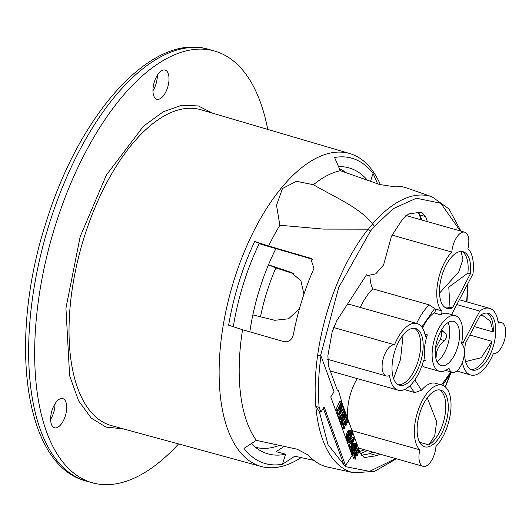 <?xml version="1.0" encoding="UTF-8"?>
<svg xmlns="http://www.w3.org/2000/svg" width="532" height="532" viewBox="0 0 532 532"><rect width="100%" height="100%" fill="white"/><g stroke="black" fill="none" stroke-linecap="round" stroke-linejoin="round"><path stroke-width="0.8" d="M294.149 273.88L275.855 267.909L268.454 264.856A134.111 63.255 -74.2 0 1 275.835 248.81A134.124 63.261 105.8 0 0 249.827 331.835A134.111 63.255 -74.2 0 1 252.866 314.911L274.791 320.291L288.59 318.808L299.45 308.74M303.952 294.183L300.932 280.903L291.283 272.424L268.454 264.856M275.855 267.909A117.592 55.468 105.8 0 0 260.5 316.786M339.436 168.664A145.668 68.708 -74.2 0 1 346.046 172.694M279.413 445.364A145.668 68.708 -74.2 0 1 255.4 447.232M352.716 432.41A16.14 7.608 -74.2 0 1 353.048 430.9A34.64 16.339 -74.2 0 1 351.532 429.171M348.048 419.608A34.64 16.339 -74.2 0 1 357.251 378.598M424.935 334.169L427.342 334.854A28.941 13.652 -74.2 0 0 425.261 360.696A2.221 1.044 -74.2 0 0 424.769 360.044A2.221 1.044 -74.2 0 0 423.159 361.86A34.64 16.339 -74.2 0 1 398.149 390.189L331.336 371.25A34.64 16.339 -74.2 0 1 330.259 370.851M347.376 304.324A34.64 16.339 -74.2 0 1 350.236 304.59L417.048 323.536A34.64 16.339 -74.2 0 1 425.268 335.712A2.221 1.044 -74.2 0 0 425.793 336.497A2.221 1.044 -74.2 0 0 427.342 334.854M360.191 307.416A50.779 23.947 -74.2 0 1 372.733 288.843A34.64 16.339 -74.2 0 1 369.94 275.862M392.19 235.137L451.828 252.048A16.14 7.608 -74.2 0 1 464.702 232.185A16.14 7.608 -74.2 0 1 467.914 248.677A34.64 16.339 -74.2 0 1 472.948 273.933L451.562 314.592M435.083 308.966L441.613 310.814A2.221 1.044 -74.2 0 1 441.806 312.869A2.221 1.044 -74.2 0 1 440.669 314.818L434.139 312.969A2.221 1.044 105.8 0 0 435.276 311.014A2.221 1.044 105.8 0 0 435.083 308.966A34.64 16.339 -74.2 0 1 434.657 308.48L429.125 304.829L372.733 288.843M441.613 310.814A34.64 16.339 -74.2 0 1 437.683 282.918A34.64 16.339 -74.2 0 1 451.828 252.048M333.458 327.473L394.505 344.783A34.64 16.339 -74.2 0 1 417.048 323.536M398.149 390.189A34.64 16.339 -74.2 0 1 389.55 375.466A16.14 7.608 -74.2 0 1 386.232 375.944A16.14 7.608 -74.2 0 1 383.16 358.894A16.14 7.608 -74.2 0 1 394.505 344.783M404.393 389.584L414.94 392.576A50.779 23.947 -74.2 0 1 410.079 385.634M353.048 430.9L419.861 449.846A34.64 16.339 -74.2 0 1 418.199 410.139A34.64 16.339 -74.2 0 1 442.159 385.135L435.628 383.286A34.64 16.339 105.8 0 0 421.45 390.235L414.94 392.576M442.159 385.135A34.64 16.339 -74.2 0 1 450.744 410.91A34.64 16.339 -74.2 0 1 435.954 446.474A16.14 7.608 -74.2 0 1 423.08 466.345A16.14 7.608 -74.2 0 1 419.861 449.846M456.828 304.583L479.791 311.094A34.64 16.339 -74.2 0 1 489.633 308.334A34.64 16.339 -74.2 0 1 498.231 323.057A16.14 7.608 -74.2 0 1 501.55 322.585A16.14 7.608 -74.2 0 1 504.622 339.629A16.14 7.608 -74.2 0 1 493.277 353.74A34.64 16.339 -74.2 0 1 470.734 374.987A34.64 16.339 -74.2 0 1 462.421 362.279M462.7 345.042A34.64 16.339 -74.2 0 1 463.113 342.788L461.716 342.389M463.113 342.788L479.791 311.094M439.525 371.349A28.941 13.652 -74.2 0 1 434.292 339.775A28.941 13.652 -74.2 0 1 455.319 315.656A28.941 13.652 -74.2 0 1 461.424 343.778A15.062 7.102 -74.2 0 1 462.933 360.802A15.062 7.102 -74.2 0 1 452.293 372.34A15.062 7.102 -74.2 0 1 448.948 368.044A28.941 13.652 -74.2 0 1 439.525 371.349L425.208 367.286A28.941 13.652 -74.2 0 1 422.049 365.344M470.394 273.807L452.506 307.815A29.459 13.892 -74.2 0 1 447.04 308.4A29.459 13.892 -74.2 0 1 441.706 276.268A29.459 13.892 -74.2 0 1 463.113 251.716A29.459 13.892 -74.2 0 1 470.394 273.807L467.887 273.096A29.459 13.892 105.8 0 0 461.816 251.483M440.669 314.818A28.941 13.652 -74.2 0 1 447.532 313.448L455.319 315.656M420.513 362.186A29.459 13.892 -74.2 0 1 399.565 385.208A29.459 13.892 -74.2 0 1 394.232 353.075A29.459 13.892 -74.2 0 1 415.638 328.523A29.459 13.892 -74.2 0 1 420.513 362.186M445.617 423.791A29.459 13.892 -74.2 0 1 424.669 446.807A29.459 13.892 -74.2 0 1 419.342 414.674A29.459 13.892 -74.2 0 1 440.742 390.122A29.459 13.892 -74.2 0 1 445.617 423.791M480.11 315.469A29.459 13.892 -74.2 0 1 488.216 313.315A29.459 13.892 -74.2 0 1 493.55 345.448A29.459 13.892 -74.2 0 1 472.143 370.006A29.459 13.892 -74.2 0 1 465.573 343.093L480.11 315.469M460.958 251.47L462.993 259.164L458.744 271.958L439.512 293.139M403.09 335.02L400.529 359.426L393.594 378.611M427.276 397.816L436.652 421.696L434.737 435.748L428.825 444.892L419.628 442.285M469.816 335.027L491.907 341.291L481.274 357.697L466.331 361.421L465.487 361.148M480.416 315.243L483.116 315.709L490.358 321.275L493.211 331.941L474.265 326.568M434.139 312.969A28.941 13.652 105.8 0 0 422.634 328.244M445.816 307.922A29.459 13.892 105.8 0 0 449.992 307.104L452.506 307.815M467.887 273.096L448.775 287.2L449.992 307.104M398.342 384.722A29.459 13.892 105.8 0 0 417.999 361.474A29.459 13.892 105.8 0 0 414.342 328.291M428.825 444.892A29.459 13.892 105.8 0 0 443.109 423.08A29.459 13.892 105.8 0 0 439.452 389.889M423.452 446.328A29.459 13.892 105.8 0 0 423.831 446.348M470.926 369.521A29.459 13.892 105.8 0 0 491.907 341.291M493.211 331.941A29.459 13.892 105.8 0 0 486.926 313.089M440.596 365.424A22.989 10.84 -74.2 0 1 437.164 339.941A22.989 10.84 -74.2 0 1 453.696 321.388A22.989 10.84 -74.2 0 1 457.853 346.458A22.989 10.84 -74.2 0 1 441.154 365.617A22.989 10.84 -74.2 0 1 440.596 365.424M436.991 361.64A22.989 10.84 105.8 0 0 448.057 343.679A22.989 10.84 105.8 0 0 448.064 322.585M441.573 329.8L444.646 332.374C447.219 334.874 447.133 337.607 444.373 340.573C438.92 345.108 436.193 350.422 436.187 356.507L435.841 358.236M435.449 348.54L440.157 339.376A6.071 2.86 105.8 0 0 440.882 331.303L440.789 331.163M165.492 70.191A15.175 7.155 -74.2 0 1 167.753 87.009A15.175 7.155 -74.2 0 1 156.84 99.258A15.175 7.155 -74.2 0 1 154.1 82.706A15.175 7.155 -74.2 0 1 165.12 70.064A15.175 7.155 -74.2 0 1 165.492 70.191M152.95 90.739A15.175 7.155 105.8 0 0 155.956 84.089A15.175 7.155 105.8 0 0 157.339 75.271M63.162 398.721A15.175 7.155 -74.2 0 1 65.429 415.539A15.175 7.155 -74.2 0 1 54.517 427.788A15.175 7.155 -74.2 0 1 51.77 411.236A15.175 7.155 -74.2 0 1 62.796 398.588A15.175 7.155 -74.2 0 1 63.162 398.721M50.626 419.269A15.175 7.155 105.8 0 0 53.626 412.619A15.175 7.155 105.8 0 0 55.009 403.801M380.447 184.79A162.612 76.701 105.8 0 0 371.316 169.03A162.612 76.701 105.8 0 0 349.89 153.588A162.612 76.701 105.8 0 0 231.393 289.009A162.612 76.701 105.8 0 0 261.172 466.478A162.612 76.701 105.8 0 0 301.139 457.587M123.165 428.819L105.974 427.096L91.225 418.072L78.623 400.902L69.612 375.692L65.941 308.101L80.166 236.693L106.407 174.981L143.527 126.15L163.284 111.767L181.944 105.21L198.396 105.961L212.647 113.203M377.594 183.799L373.045 173.365A158.696 74.852 105.8 0 0 334.568 157.499L340.307 170.672A148.042 69.825 105.8 0 0 313.441 184.73L296.484 181.306L282.472 188.494L276.534 205.299L279.859 225.249A148.042 69.825 105.8 0 0 268.62 246.023L254.702 241.448A158.696 74.852 105.8 0 0 228.627 325.172L242.545 329.747A148.042 69.825 105.8 0 0 256.318 440.336L243.969 448.383A158.696 74.852 105.8 0 0 282.445 464.25L294.795 456.203L313.847 460.353M178.553 443.934A224.351 105.821 -74.2 0 1 92.209 482.743A224.351 105.821 -74.2 0 1 86.763 480.855A224.351 105.821 -74.2 0 1 53.3 232.178A224.351 105.821 -74.2 0 1 214.602 51.052A224.351 105.821 -74.2 0 1 267.729 129.409M370.565 181.326L373.045 173.365M338.552 166.642A148.621 70.098 -74.2 0 1 349.364 167.986A148.621 70.098 -74.2 0 1 367.413 180.215M340.307 170.672L379.602 184.504L392.024 186.393A145.083 68.429 -74.2 0 1 406.807 188.002L432.07 196.82A143.494 67.684 105.8 0 0 372.54 223.866C359.04 206.995 333.936 196.813 313.441 184.73M233.295 326.708A148.621 70.098 -74.2 0 1 259.31 243.35L254.702 241.448M312.43 259.23L259.137 243.716M268.62 246.023L311.34 258.479M242.545 329.747L283.742 341.571C288.73 342.362 291.928 340.054 293.345 334.655A145.083 68.429 -74.2 0 1 313.966 268.441L310.608 258.126L309.824 257.854M279.859 225.249L323.396 229.099L368.151 229.166A143.494 67.684 105.8 0 0 317.684 354.97A143.494 67.684 105.8 0 0 315.848 406.448A143.494 67.684 105.8 0 0 353.813 472.815L327.685 467.056A145.083 68.429 -74.2 0 1 308.341 455.073L297.149 449.221L256.318 440.336M372.54 223.866L374.475 226.246L393.301 208.657L416.376 198.217L440.809 203.277L460.207 230.908M320.517 355.775L338.718 287.48L370.432 231.121L368.151 229.166M282.445 464.25L285.571 454.222L276.121 451.648L284.135 446.395M285.571 454.222A148.621 70.098 -74.2 0 1 268.281 453.949A148.621 70.098 -74.2 0 1 251.41 443.542M320.976 355.908L334.056 391.771L330.744 396.885L352.124 455.485L345.561 465.613L324.188 407.013L320.869 412.134L319.36 411.702L315.848 406.448L319.14 407.386A143.494 67.684 -74.2 0 1 320.976 355.908L317.684 354.97M352.929 450.404L353.441 449.72L352.783 447.904L353.328 447.06L354.837 447.485L355.762 450.025L353.361 453.743L351.852 453.317L351.586 452.586L353.095 453.011L353.587 452.253L351.672 451.887L350.947 451.076L350.907 447.346M351.885 444.971L354.006 443.056L356.161 443.622L357.005 445.949L356.639 448.449L356.367 449.101L356.074 448.303L356.068 445.244L355.582 444.626L354.797 444.812L352.856 448.15L352.896 450.139L353.514 451.116L354.95 450.145L354.285 448.33L354.837 447.485M354.565 447.871L354.558 444.812M351.586 452.586L352.078 451.828M338.359 416.556L339.862 416.982L344.237 410.232L344.53 411.03L340.154 417.786L338.651 417.354L338.359 416.556L341.79 411.256M379.928 454.109L377.195 455.651L364.979 457.414L364.021 457.261L360.25 453.071L342.249 403.722L338.425 390.308L337.308 390.175L328.583 366.262L327.872 355.709L332.114 332.068L336.736 320.749L366.501 274.791L367.945 275.503L375.765 273.847L383.599 264.889L391.399 236.361L402.032 219.935L408.609 213.957L420.825 212.195L421.783 212.348L425.553 216.537L427.402 221.605M356.792 447.864L358.103 448.237L359.612 452.38L359.067 453.224L357.557 452.798L356.979 451.216M359.067 453.224L357.843 449.879L356.533 451.907L357.644 454.96L357.098 455.804L355.595 455.372L355.123 454.082M357.098 455.804L355.988 452.752L354.565 454.946L355.808 458.358L355.263 459.202L353.76 458.777L352.217 454.561L352.842 453.597M355.542 449.427L355.855 448.955M344.044 423.711L344.51 425.002L346.019 425.427L344.909 422.375L343.486 424.569L344.729 427.987L344.184 428.825L342.674 428.4L341.138 424.184L341.71 423.306M343.798 420.081L344.251 419.382M345.707 417.494L347.017 417.866L348.533 422.002L347.981 422.847L346.478 422.421L345.9 420.839M343.872 419.336L342.222 423.452L340.713 423.026L340.374 422.082L341.657 419.522L341.617 417.999M341.943 418.092L343.127 418.425L342.621 417.048L340.872 419.748L339.363 419.316L339.07 418.518L339.642 417.64M348.546 440.975L347.582 441.846L347.875 442.644L349.378 443.07L350.927 441.7L351.725 443.881L350.654 446.561L350.947 447.359L349.438 446.933L349.145 446.129L350.216 443.455L349.91 442.604M349.045 440.523L352.723 437.198L354.232 437.63L354.545 438.501L350.947 447.359M348.287 437.69L348.806 437.005L348.141 435.183L348.686 434.338L350.196 434.77L351.127 437.311L348.719 441.028L348.453 440.297L348.945 439.538L347.815 438.787L347.596 435.834L349.078 432.177L350.874 430.767L352.031 431.598L352.364 433.919L351.725 436.386L351.426 432.523L350.947 431.904L350.162 432.097L348.221 435.435L348.633 438.208L349.384 438.401L350.315 437.43L349.65 435.615L350.196 434.77M348.719 441.028L347.21 440.596L346.944 439.871L347.436 439.113M348.54 439.598L346.817 439.046L346.152 437.922L346.478 433.893L348.553 430.687L349.797 430.355L351.306 430.78M349.93 435.156L349.923 432.097M340.46 404.958L340.819 404.573L342.329 404.998L342.701 406.016L339.735 412.413L343.519 408.27L343.812 409.068L338.911 414.368L338.591 413.497L341.857 406.521L337.687 411.023L337.374 410.152L341.212 401.946L341.504 402.751L338.512 409.068L342.329 404.998M341.684 408.204L342.016 407.844L343.519 408.27M338.911 414.368L337.401 413.943L337.082 413.071L338.399 410.258M337.687 411.023L336.184 410.598L335.865 409.726L339.709 401.52L341.212 401.946M345.561 465.613L344.058 465.187L323.323 408.35M320.869 412.134L319.14 407.386M421.75 220.002L419.901 214.935A18.507 8.725 105.8 0 0 419.542 214.07L417.786 212.208M350.947 451.076L352.457 451.502L352.297 451.063L350.788 450.637M351.16 451.422L352.669 451.854L352.457 451.502M351.459 451.768L352.669 451.854M353.361 453.743L353.095 453.011M352.922 447.944L354.285 448.33M353.441 449.72L354.95 450.145M353.334 449.886L354.844 450.311M353.002 450.424L354.432 450.83M353.255 450.903L354.026 451.123M353.434 451.056L353.78 451.156M355.057 444.666L355.855 444.892M354.744 444.865L356.068 445.244M354.718 445.251L356.227 445.676M354.824 445.769L356.334 446.195M354.871 446.375L356.38 446.8M354.844 446.76L356.354 447.193M354.758 447.232L356.267 447.658M355.024 448.004L356.074 448.303M355.316 448.802L356.367 449.101M354.006 443.056L355.941 443.502M353.627 443.189L355.509 443.488M353.195 443.409L355.13 443.615M352.623 443.947L354.126 444.373L354.698 443.834M352.211 444.466L353.72 444.892L354.126 444.373M351.911 444.978L353.388 445.397L353.72 444.892M351.632 445.663L353.035 446.062L353.388 445.397M351.233 446.647L352.623 447.04L353.035 446.062M350.894 447.412L352.403 447.838L352.623 447.04M350.728 448.124L352.231 448.549L352.403 447.838M350.615 448.981L352.118 449.407L352.231 448.549M350.608 449.44L352.118 449.866L352.118 449.407M350.688 450.119L352.191 450.544L352.118 449.866M352.297 451.063L352.191 450.544M344.237 410.232L343.047 409.899M340.154 417.786L339.862 416.982M361.421 455.332L370.026 453.623L373.092 452.167M352.217 454.561L353.727 454.986L358.103 448.237M355.263 459.202L353.727 454.986M344.184 428.825L342.648 424.616L341.138 424.184M347.981 422.847L346.764 419.509L345.454 421.53L346.565 424.583L346.019 425.427M342.648 424.616L347.017 417.866M344.171 419.422L345.7 417.52L346.039 415.406L344.949 412.194L343.958 411.914M339.07 418.518L340.58 418.943L344.949 412.194M340.872 419.748L340.58 418.943M341.724 418.518L343.226 418.943L343.127 418.425M341.743 419.05L343.253 419.475L343.226 418.943M341.657 419.522L343.167 419.948L343.253 419.475M341.438 420.087L342.947 420.519L343.167 419.948M341.112 420.593L342.621 421.025L342.947 420.519M340.699 421.344L342.209 421.77L342.621 421.025M340.374 422.082L341.877 422.508L342.209 421.77M342.222 423.452L341.877 422.508M350.216 443.455L351.725 443.881M349.145 446.129L350.654 446.561M347.582 441.846L349.092 442.272L354.232 437.63M349.378 443.07L349.092 442.272M350.415 431.951L351.213 432.17M350.103 432.15L351.426 432.523M350.083 432.536L351.586 432.962M350.182 433.055L351.692 433.48M350.236 433.66L351.738 434.085M350.202 434.046L351.712 434.471M350.123 434.518L351.625 434.943M350.389 435.289L351.433 435.582M350.674 436.087L351.725 436.386M349.364 430.341L350.874 430.767M348.985 430.474L350.495 430.9M348.553 430.687L350.063 431.12M347.981 431.233L349.491 431.658M347.576 431.751L349.078 432.177M347.243 432.257L348.753 432.682M346.891 432.915L348.394 433.347M346.478 433.893L347.981 434.325M346.252 434.691L347.762 435.123M346.086 435.402L347.596 435.834M345.973 436.26L347.482 436.692M345.966 436.725L347.476 437.151M346.046 437.397L347.556 437.829M346.152 437.922L347.655 438.348M346.312 438.355L347.815 438.787M346.525 438.707L348.028 439.133M346.817 439.046L348.327 439.479M346.944 439.871L348.453 440.297M348.28 435.223L349.65 435.615M348.806 437.005L350.315 437.43M348.693 437.171L350.202 437.597M348.367 437.71L349.797 438.115M348.799 438.341L349.384 438.401M348.633 438.208L349.145 438.441M335.865 409.726L337.374 410.152M337.082 413.071L338.591 413.497M343.938 418.079L343.167 416.204L344.696 413.836L345.381 416.416L344.749 417.959L343.938 418.079M351.559 441.075L353.62 439.246L352.217 442.89L351.559 441.075M344.423 418.238L343.978 418.112M344.749 417.959L343.699 417.667M345.075 417.454L343.506 417.128M345.295 416.889L343.792 416.463L343.572 417.028M345.381 416.416L343.872 415.991L343.792 416.463M345.361 415.884L343.852 415.459L343.872 415.991M345.255 415.366L343.951 414.993M289.867 271.899L292.653 273.042M364.633 449.773L359.665 451.469M416.576 323.403A50.779 23.947 -74.2 0 1 429.125 304.829M414.86 379.914L421.45 390.235M441.5 384.949L450.837 371.928M421.796 326.994L434.657 308.48M425.261 360.696L424.004 360.337M440.157 339.376L444.373 340.573M436.187 356.507L435.502 356.314M440.882 331.303L444.646 332.374M261.172 466.478L111.467 425.627A164.149 77.426 -74.2 0 1 81.409 246.489A164.149 77.426 -74.2 0 1 201.023 109.778L349.89 153.588M372.706 224.045A28.096 13.253 105.8 0 0 368.463 229.159M86.177 481.034C23.455 465.214 8.046 338.758 46.331 221.558C79.78 113.562 151.853 31.947 208.577 49.343A224.351 105.821 105.8 0 0 47.275 230.469A224.351 105.821 105.8 0 0 80.738 479.146A224.351 105.821 105.8 0 0 86.177 481.034L92.209 482.743M467.668 283.975L466.684 301.824M449.773 375.153L445.184 386.764M395.662 458.571L369.56 471.365L345.408 466.611L327.998 444.612L319.406 411.715M370.432 231.121L374.475 226.246M425.553 216.537L419.901 214.935A1.483 1.091 160 0 1 419.216 214.356L421.224 219.856M363.117 456.888L364.979 457.414M361.374 455.266L370.026 453.623L377.195 455.651M360.49 453.676L367.466 450.571M405.876 215.5L464.702 232.185M327.606 359.319L386.232 375.944M358.402 448.004L423.08 466.345M456.735 371.017L470.734 374.987M498.032 321.587L501.55 322.585M459.369 299.755L489.633 308.334M451.469 372.107L442.558 385.261M445.577 370.438L452.293 372.34M208.577 49.343L214.602 51.052M445.404 386.95L450.577 373.75M466.97 301.91L468.007 283.33M460.945 231.114L449.015 208.99L432.07 196.82M353.813 472.815L374.628 471.345L396.4 458.777M366.395 274.964L367.838 275.47M417.607 212.215L419.01 213.764M418.91 213.611L419.216 214.356M338.325 390.288L337.235 389.976M372.613 452.034L369.388 453.63"/></g></svg>
